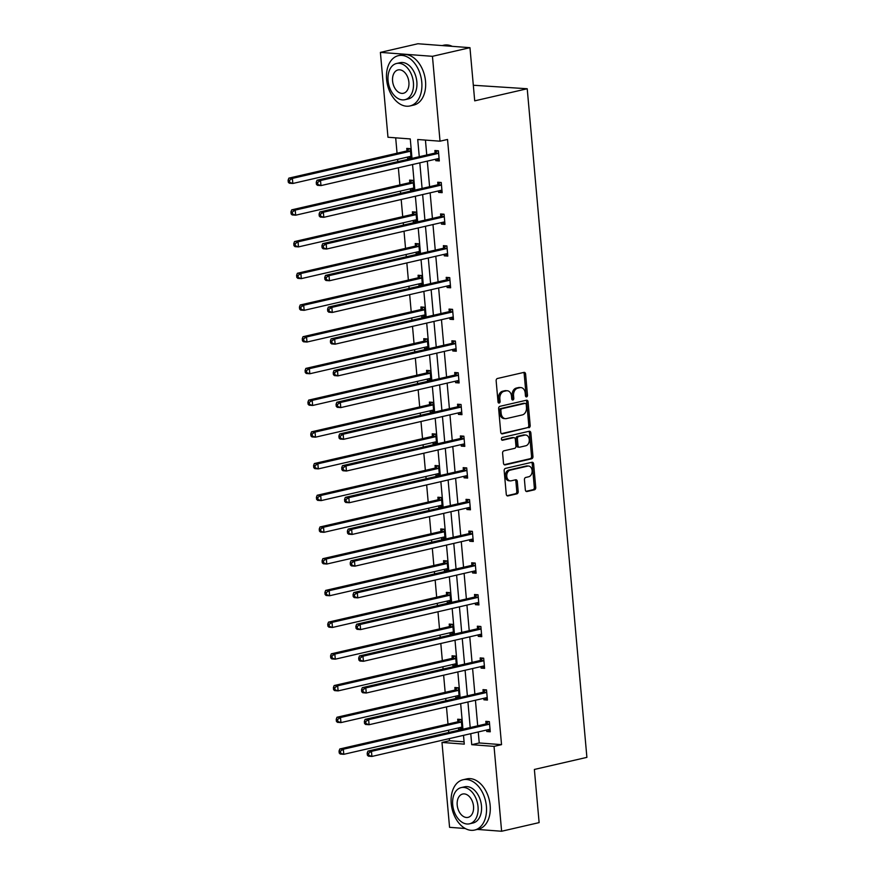 <?xml version="1.0" encoding="UTF-8"?>
<svg xmlns="http://www.w3.org/2000/svg" width="875" height="875" viewBox="0 0 875 875"><rect width="100%" height="100%" fill="white"/><g stroke="black" fill="none" stroke-linecap="round" stroke-linejoin="round"><path stroke-width="1.31" d="M526.586 396.878A1.422 1.039 94.3 0 0 527.494 395.248L525.602 374.041A2.023 1.477 94.3 0 0 524.278 372.356A2.023 1.477 94.3 0 0 523.95 372.389L497.438 378.492A2.023 1.477 94.3 0 0 496.147 380.822L498.039 402.03A1.422 1.039 94.3 0 0 500.095 401.548L499.855 398.803A6.486 4.736 94.3 0 1 504 391.333L506.209 390.83A6.486 4.736 94.3 0 1 507.27 390.742A6.486 4.736 94.3 0 1 511.492 396.123L511.733 398.869A1.422 1.039 94.3 0 0 513.8 398.398L513.548 395.653A6.486 4.736 94.3 0 1 517.694 388.183L519.903 387.68A6.486 4.736 94.3 0 1 520.964 387.592A6.486 4.736 94.3 0 1 525.186 392.973L525.427 395.719A1.422 1.039 94.3 0 0 526.586 396.878M525.678 396.463A1.422 1.039 94.3 0 0 526.083 395.139L524.191 373.942A2.023 1.477 94.3 0 0 523.491 372.498M498.291 402.773A1.422 1.039 94.3 0 0 498.695 401.45L498.444 398.705L499.855 398.803M511.984 399.613A1.422 1.039 94.3 0 0 512.389 398.289L512.148 395.544L513.548 395.653M525.339 489.869A2.023 1.477 94.3 0 0 526.663 491.553A2.023 1.477 94.3 0 0 526.991 491.531L534.428 489.814A2.023 1.477 94.3 0 0 535.73 487.484L533.63 463.936A2.023 1.477 94.3 0 0 532.306 462.252A2.023 1.477 94.3 0 0 531.978 462.284L505.466 468.387A2.023 1.477 94.3 0 0 504.164 470.717L506.275 494.266A2.023 1.477 94.3 0 0 507.587 495.95A2.023 1.477 94.3 0 0 507.927 495.917L516.906 493.85A2.023 1.477 94.3 0 0 518.197 491.52L517.3 481.436A2.023 1.477 94.3 0 0 515.977 479.762A2.023 1.477 94.3 0 0 515.648 479.784L511.197 480.812A5.425 3.959 94.3 0 1 510.311 480.878A5.425 3.959 94.3 0 1 506.745 475.781A5.425 3.959 94.3 0 1 510.245 470.137L527.691 466.113A5.425 3.959 94.3 0 1 528.577 466.047A5.425 3.959 94.3 0 1 532.142 471.144A5.425 3.959 94.3 0 1 528.642 476.788L525.733 477.466A2.023 1.477 94.3 0 0 524.442 479.795L525.339 489.869M412.005 158.386L410.266 138.939L387.975 137.255L380.395 52.391L417.911 43.75L469.963 47.677L474.709 100.844L527.22 88.747L586.895 757.367L534.373 769.453L539.12 822.609L501.616 831.25L477.389 829.423M469.963 47.677L432.447 56.317L440.027 141.192L417.725 139.508L419.267 156.713M478.253 731.959L479.238 742.962L501.539 744.647L447.53 139.464L440.027 141.192M501.539 744.647L494.036 746.375L501.616 831.25M528.894 427.755A2.023 1.477 94.3 0 0 530.184 425.425L528.084 401.877A2.023 1.477 94.3 0 0 526.761 400.192A2.023 1.477 94.3 0 0 526.433 400.225L499.92 406.328A2.023 1.477 94.3 0 0 498.63 408.658L500.73 432.206A2.023 1.477 94.3 0 0 502.053 433.891A2.023 1.477 94.3 0 0 502.381 433.858L527.483 427.656A2.023 1.477 94.3 0 0 528.784 425.316L526.684 401.778A2.023 1.477 94.3 0 0 525.973 400.334M530.852 432.906L532.952 456.455A2.023 1.477 94.3 0 1 531.661 458.784L505.148 464.888A2.023 1.477 94.3 0 1 504.82 464.92A2.023 1.477 94.3 0 1 503.497 463.236L502.6 453.162A2.023 1.477 94.3 0 1 503.902 450.822L514.653 448.35A2.023 1.477 94.3 0 0 515.944 446.009L515.342 439.327A2.023 1.477 94.3 0 0 514.03 437.642A2.023 1.477 94.3 0 0 513.691 437.675L502.502 440.245A1.422 1.039 94.3 0 1 502.25 437.456L529.2 431.255A2.023 1.477 94.3 0 1 529.539 431.222A2.023 1.477 94.3 0 1 530.852 432.906L529.452 432.797L531.552 456.345L532.952 456.455M465.238 828.505L449.564 827.323L441.984 742.448L464.286 744.133L463.498 735.35M380.395 52.391L432.447 56.317M527.22 88.747L473.309 85.247M459.277 697.703L458.391 687.783L454.869 687.52L455.077 689.795M458.467 697.889L455.777 697.681L455.645 696.194M453.611 634.277L452.725 624.356L449.214 624.094L449.411 626.369M452.802 634.463L450.111 634.255L449.98 632.767M447.945 570.85L447.07 560.93L443.548 560.667L443.756 562.942M447.147 571.036L444.456 570.828L444.325 569.341M442.291 507.423L441.405 497.503L437.883 497.241L438.091 499.516M441.481 507.609L438.791 507.402L438.659 505.914M436.625 443.997L435.739 434.077L432.228 433.814L432.425 436.089M435.827 444.183L433.136 443.975L433.005 442.488M430.97 380.57L430.084 370.65L426.562 370.387L426.77 372.663M430.161 380.756L427.47 380.548L427.339 379.061M425.305 317.144L424.419 307.223L420.908 306.961L421.105 309.236M424.506 317.33L421.816 317.122L421.684 315.634M419.65 253.717L418.764 243.797L415.242 243.534L415.45 245.809M418.841 253.903L416.15 253.695L416.019 252.208M413.984 190.291L413.098 180.37L409.588 180.108L409.784 182.383M413.186 190.477L410.495 190.28L410.364 188.792M395.686 137.845L397.053 153.223M397.6 159.359L397.808 161.656M398.355 167.792L399.886 184.931M400.433 191.067L400.641 193.364M401.188 199.5L402.719 216.65M403.266 222.786L403.462 225.083M404.02 231.219L405.541 248.358M406.087 254.494L406.295 256.791M406.842 262.927L408.373 280.077M408.92 286.213L409.128 288.509M409.675 294.645L411.206 311.784M411.753 317.92L411.961 320.217M412.508 326.353L414.039 343.503M414.586 349.639L414.794 351.925M415.341 358.061L416.872 375.211M417.419 381.347L417.616 383.644M418.162 389.78L419.694 406.93M420.241 413.066L420.448 415.352M420.995 421.488L422.527 438.638M423.073 444.773L423.281 447.07M423.828 453.206L425.359 470.356M425.906 476.492L426.114 478.778M426.661 484.914L428.192 502.064M428.739 508.2L428.936 510.497M429.483 516.633L431.014 533.783M431.561 539.919L431.769 542.205M432.316 548.341L433.847 565.491M434.394 571.627L434.602 573.923M435.148 580.059L436.68 597.209M437.227 603.345L437.434 605.631M437.981 611.767L439.512 628.917M440.059 635.053L440.256 637.35M440.814 643.486L442.334 660.625M442.892 666.761L443.089 669.058M443.636 675.194L445.167 692.344M445.714 698.48L445.922 700.777M446.469 706.913L448 724.052M448.547 730.188L448.755 732.484M449.302 738.62L449.487 740.72L464.078 741.825M411.152 158.583L410.266 148.662L406.755 148.4L406.962 150.675M410.353 158.769L407.663 158.561L407.531 157.073M416.817 222.009L415.931 212.089L412.409 211.827L412.617 214.102M416.008 222.195L413.317 221.988L413.186 220.5M422.472 285.436L421.597 275.516L418.075 275.253L418.283 277.528M421.673 285.611L418.983 285.414L418.852 283.927M428.137 348.852L427.252 338.942L423.741 338.68L423.938 340.944M427.328 349.038L424.648 348.841L424.506 347.353M433.803 412.278L432.917 402.369L429.395 402.095L429.603 404.37M432.994 412.464L430.303 412.267L430.172 410.78M439.458 475.705L438.572 465.795L435.061 465.522L435.258 467.797M438.659 475.891L435.969 475.694L435.827 474.206M445.123 539.131L444.238 529.222L440.716 528.948L440.923 531.223M444.314 539.317L441.623 539.12L441.492 537.633M450.778 602.558L449.892 592.648L446.381 592.375L446.578 594.65M449.98 602.744L447.289 602.547L447.158 601.059M456.444 665.984L455.558 656.064L452.036 655.802L452.244 658.077M455.634 666.17L452.944 665.973L452.812 664.486M462.098 729.411L461.213 719.491L457.702 719.228L457.898 721.503M461.3 729.597L458.609 729.389L458.478 727.902M449.487 740.72L441.984 742.448M470.761 733.677L471.734 744.691L494.036 746.375M419.814 162.848L422.089 188.431M422.636 194.567L424.922 220.139M425.469 226.275L427.755 251.847M428.302 257.983L430.588 283.566M431.134 289.702L433.409 315.273M433.956 321.409L436.242 346.992M436.789 353.128L439.075 378.7M439.622 384.836L441.908 410.419M442.455 416.555L444.741 442.127M445.288 448.262L447.562 473.845M448.109 479.981L450.395 505.553M450.942 511.689L453.228 537.272M453.775 543.408L456.061 568.98M456.608 575.116L458.883 600.698M459.43 606.834L461.716 632.406M462.262 638.542L464.548 664.125M465.095 670.25L467.381 695.833M467.928 701.969L470.203 727.541M462.952 729.214L460.666 703.642M460.119 697.506L457.844 671.923M457.286 665.788L455.011 640.216M454.464 634.08L452.178 608.497M451.631 602.361L449.345 576.789M448.798 570.653L446.512 545.07M445.966 538.934L443.691 513.363M443.144 507.227L440.858 481.644M440.311 475.508L438.025 449.936M437.478 443.8L435.192 418.228M434.645 412.092L432.37 386.509M431.823 380.373L429.538 354.802M428.991 348.666L426.705 323.083M426.158 316.947L423.872 291.375M423.325 285.239L421.039 259.656M420.492 253.52L418.217 227.948M417.67 221.812L415.384 196.23M414.837 190.094L412.552 164.522M479.238 742.962L471.734 744.691M425.436 140.088L426.759 154.984M427.317 161.12L429.592 186.703M430.139 192.839L432.425 218.411M432.972 224.547L435.258 250.13M435.805 256.266L438.091 281.838M438.638 287.973L440.913 313.545M441.459 319.681L443.745 345.264M444.292 351.4L446.578 376.972M447.125 383.108L449.411 408.691M449.958 414.827L452.233 440.398M452.78 446.534L455.066 472.117M455.613 478.253L457.898 503.825M458.445 509.961L460.731 535.544M461.278 541.68L463.553 567.252M464.111 573.388L466.386 598.97M466.933 605.106L469.219 630.678M469.766 636.814L472.052 662.397M472.598 668.533L474.884 694.105M475.431 700.241L477.706 725.823M486.041 723.625L485.833 721.35L489.355 721.623L490.262 731.784L486.741 731.522L486.609 730.034M483.208 691.917L483 689.642L486.522 689.905L487.43 700.077L483.908 699.803L483.777 698.316M480.375 660.198L480.178 657.923L483.689 658.197L484.597 668.358L481.086 668.095L480.944 666.608M477.542 628.491L477.345 626.216L480.856 626.478L481.764 636.65L478.253 636.377L478.122 634.889M474.72 596.772L474.512 594.508L478.034 594.77L478.942 604.931L475.42 604.669L475.289 603.181M471.887 565.064L471.68 562.789L475.202 563.052L476.109 573.223L472.587 572.95L472.456 571.462M469.055 533.356L468.858 531.081L472.369 531.344L473.277 541.505L469.766 541.242L469.623 539.755M466.222 501.637L466.025 499.363L469.536 499.625L470.444 509.797L466.933 509.523L466.802 508.036M463.4 469.93L463.192 467.655L466.714 467.917L467.622 478.078L464.1 477.816L463.969 476.328M460.567 438.211L460.359 435.936L463.881 436.198L464.789 446.37L461.267 446.108L461.136 444.62M457.734 406.503L457.537 404.228L461.048 404.491L461.956 414.652L458.434 414.389L458.303 412.902M454.902 374.784L454.705 372.509L458.216 372.783L459.123 382.944L455.613 382.681L455.481 381.194M452.08 343.077L451.872 340.802L455.394 341.064L456.291 351.225L452.78 350.962L452.648 349.475M449.247 311.358L449.039 309.083L452.561 309.356L453.469 319.517L449.947 319.255L449.816 317.767M446.414 279.65L446.206 277.375L449.728 277.637L450.636 287.798L447.114 287.536L446.983 286.048M443.581 247.931L443.384 245.656L446.895 245.93L447.803 256.091L444.292 255.828L444.15 254.341M440.748 216.223L440.552 213.948L444.062 214.211L444.97 224.383L441.459 224.109L441.328 222.622M437.927 184.505L437.719 182.23L441.241 182.503L442.148 192.664L438.627 192.402L438.495 190.914M435.094 152.797L434.886 150.522L438.408 150.784L439.316 160.956L435.794 160.683L435.662 159.195M407.663 158.561L411.086 157.773M435.794 160.683L439.217 159.895M410.495 190.28L413.919 189.481M438.627 192.402L442.05 191.614M413.317 221.988L416.741 221.2M441.459 224.109L444.883 223.322M416.15 253.695L419.573 252.908M444.292 255.828L447.716 255.041M418.983 285.414L422.406 284.627M447.114 287.536L450.538 286.748M421.816 317.122L425.239 316.334M449.947 319.255L453.37 318.467M424.648 348.841L428.061 348.053M452.78 350.962L456.203 350.175M427.47 380.548L430.894 379.761M455.613 382.681L459.036 381.894M430.303 412.267L433.727 411.48M458.434 414.389L461.858 413.602M433.136 443.975L436.559 443.188M461.267 446.108L464.691 445.309M435.969 475.694L439.392 474.906M464.1 477.816L467.523 477.028M438.791 507.402L442.214 506.614M466.933 509.523L470.356 508.736M441.623 539.12L445.047 538.333M469.766 541.242L473.178 540.455M444.456 570.828L447.88 570.041M472.587 572.95L476.011 572.163M447.289 602.547L450.712 601.759M475.42 604.669L478.844 603.881M450.111 634.255L453.534 633.467M478.253 636.377L481.677 635.589M452.944 665.973L456.367 665.175M481.086 668.095L484.509 667.308M455.777 697.681L459.2 696.894M483.908 699.803L487.331 699.016M458.609 729.389L462.033 728.602M486.741 731.522L490.164 730.734M520.964 387.592L519.553 387.483A6.486 4.736 94.3 0 0 518.492 387.57L519.903 387.68M512.148 395.544A6.486 4.736 94.3 0 1 516.294 388.073L518.492 387.57M507.27 390.742L505.859 390.644A6.486 4.736 94.3 0 0 504.798 390.72L506.209 390.83M498.444 398.705A6.486 4.736 94.3 0 1 502.589 391.234L504.798 390.72M501.441 433.65L527.483 427.656M526.225 404.545A1.422 1.039 94.3 0 0 525.066 403.386L501.791 408.745A1.422 1.039 94.3 0 0 500.894 410.386L501.145 413.273A6.486 4.736 94.3 0 0 505.367 418.655A6.486 4.736 94.3 0 0 506.428 418.578L522.331 414.914A6.486 4.736 94.3 0 0 526.477 407.444L526.225 404.545M524.114 403.32A1.422 1.039 94.3 0 0 523.655 403.288L525.066 403.386M505.367 418.655L503.967 418.545A6.486 4.736 94.3 0 1 499.745 413.164L499.483 410.277A1.422 1.039 94.3 0 1 500.391 408.636L523.655 403.288M504.208 464.68L530.25 458.686A2.023 1.477 94.3 0 0 531.552 456.345M512.947 437.62A2.023 1.477 94.3 0 0 512.619 437.544A2.023 1.477 94.3 0 0 512.291 437.566L501.725 439.994M525.809 445.78A5.425 3.959 94.3 0 0 529.298 440.136A5.425 3.959 94.3 0 0 525.733 435.039A5.425 3.959 94.3 0 0 524.847 435.105L518.7 436.516A2.023 1.477 94.3 0 0 517.409 438.856L518 445.539A2.023 1.477 94.3 0 0 519.323 447.223A2.023 1.477 94.3 0 0 519.652 447.191L525.809 445.78M525.733 435.039L524.333 434.93A5.425 3.959 94.3 0 0 523.447 434.995L524.847 435.105M518.252 447.092A2.023 1.477 94.3 0 1 517.913 447.114A2.023 1.477 94.3 0 1 516.6 445.43L515.998 438.747A2.023 1.477 94.3 0 1 517.3 436.417L523.447 434.995M529.452 432.797A2.023 1.477 94.3 0 0 528.741 431.353M528.577 466.047L527.177 465.938A5.425 3.959 94.3 0 0 526.291 466.014L527.691 466.113M510.311 480.878L508.9 480.769A5.425 3.959 94.3 0 1 505.345 475.672A5.425 3.959 94.3 0 1 508.834 470.028L526.291 466.014M506.975 495.709L515.495 493.741A2.023 1.477 94.3 0 0 516.797 491.411L515.889 481.337A2.023 1.477 94.3 0 0 515.189 479.894M526.05 491.312L533.028 489.716A2.023 1.477 94.3 0 0 534.319 487.375L532.219 463.827A2.023 1.477 94.3 0 0 531.508 462.383M408.975 156.745L411.053 157.369M409.489 148.608L406.744 150.839A2.067 1.509 -85.7 0 1 406.197 151.112L288.87 178.128L292.381 178.402L292.841 183.477L410.167 156.461A2.067 1.509 -85.7 0 1 410.506 156.439A2.067 1.509 -85.7 0 1 410.747 156.483L410.977 156.548M410.473 150.938L410.266 151.112A2.067 1.509 -85.7 0 1 409.719 151.386L292.381 178.402L289.516 180.294L288.105 180.184L288.291 182.219L289.702 182.328L289.516 180.294M289.702 182.328L292.841 183.477L289.319 183.214L288.291 182.219M288.105 180.184L288.87 178.128M437.85 153.508L434.339 153.245L317.002 180.25L320.523 180.523L437.85 153.508A2.067 1.509 94.3 0 0 438.397 153.234L438.605 153.059M317.647 182.416L320.523 180.523L320.972 185.598L317.461 185.336L316.422 184.341L317.833 184.45L317.647 182.416L316.247 182.306L316.422 184.341M439.108 158.681L438.878 158.605A2.067 1.509 94.3 0 0 438.648 158.561A2.067 1.509 94.3 0 0 438.309 158.594L320.972 185.598L317.833 184.45M434.339 153.245A2.067 1.509 94.3 0 0 434.886 152.972L437.631 150.73M439.184 159.491L437.106 158.867M317.002 180.25L316.247 182.306M452.244 46.342A25.812 17.194 -103 0 0 443.713 45.216L442.127 45.577M421.772 82.13A25.812 17.194 -103 0 0 398.398 55.65A25.812 17.194 -103 0 0 386.608 79.472A25.812 17.194 -103 0 0 409.981 105.952A25.812 17.194 -103 0 0 421.772 82.13M409.981 105.952L413.733 105.087A25.812 17.194 -103 0 0 425.523 81.266A25.812 17.194 -103 0 0 402.15 54.786L398.398 55.65M396.572 63.481L400.017 62.694A18.583 12.381 77 0 1 416.85 81.758A18.583 12.381 77 0 1 408.363 98.908L404.906 99.706A18.583 12.381 -103 0 0 413.405 82.545A18.583 12.381 -103 0 0 396.572 63.481A18.583 12.381 -103 0 0 388.073 80.642A18.583 12.381 -103 0 0 404.906 99.706M392.58 80.981A11.977 7.984 -103 0 0 403.43 93.264A11.977 7.984 -103 0 0 408.898 82.206A11.977 7.984 -103 0 0 398.048 69.923A11.977 7.984 -103 0 0 392.58 80.981M486.402 806.236A25.812 17.194 -103 0 0 463.028 779.756A25.812 17.194 -103 0 0 451.227 803.578A25.812 17.194 -103 0 0 474.611 830.058A25.812 17.194 -103 0 0 486.402 806.236M474.611 830.058L478.363 829.194A25.812 17.194 -103 0 0 490.153 805.372A25.812 17.194 -103 0 0 466.78 778.892L463.028 779.756M461.191 787.598L464.647 786.8A18.583 12.381 77 0 1 481.48 805.864A18.583 12.381 77 0 1 472.981 823.014L469.536 823.812A18.583 12.381 -103 0 0 478.023 806.663A18.583 12.381 -103 0 0 461.191 787.598A18.583 12.381 -103 0 0 452.703 804.748A18.583 12.381 -103 0 0 469.536 823.812M457.209 805.088A11.977 7.984 -103 0 0 468.048 817.37A11.977 7.984 -103 0 0 473.528 806.323A11.977 7.984 -103 0 0 462.678 794.03A11.977 7.984 -103 0 0 457.209 805.088M411.797 188.453L413.875 189.077M412.322 180.316L409.577 182.558A2.067 1.509 -85.7 0 1 409.03 182.831L291.703 209.847L295.214 210.109L295.673 215.195L413 188.18A2.067 1.509 -85.7 0 1 413.339 188.158A2.067 1.509 -85.7 0 1 413.58 188.202L413.809 188.267M413.306 182.645L413.098 182.82A2.067 1.509 -85.7 0 1 412.552 183.094L295.214 210.109L292.348 212.002L290.938 211.892L291.123 213.927L292.523 214.036L292.348 212.002M292.523 214.036L295.673 215.195L292.152 214.922L291.123 213.927M290.938 211.892L291.703 209.847M414.63 220.172L416.708 220.795M415.155 212.034L412.409 214.266A2.067 1.509 -85.7 0 1 411.863 214.539L294.525 241.555L298.047 241.817L298.495 246.903L415.833 219.887A2.067 1.509 -85.7 0 1 416.172 219.866A2.067 1.509 -85.7 0 1 416.402 219.909L416.631 219.975M416.139 214.364L415.92 214.528A2.067 1.509 -85.7 0 1 415.373 214.812L298.047 241.817L295.181 243.72L293.77 243.611L293.956 245.645L295.356 245.744L295.181 243.72M295.356 245.744L298.495 246.903L294.984 246.641L293.956 245.645M293.77 243.611L294.525 241.555M440.683 185.227L437.172 184.953L319.834 211.969L323.356 212.231L440.683 185.227A2.067 1.509 94.3 0 0 441.23 184.942L441.438 184.778M320.48 214.123L323.356 212.231L323.805 217.317L320.283 217.055L319.255 216.059L320.666 216.158L320.48 214.123L319.08 214.025L319.255 216.059M441.941 190.389L441.711 190.323A2.067 1.509 94.3 0 0 441.47 190.28A2.067 1.509 94.3 0 0 441.142 190.302L323.805 217.317L320.666 216.158M437.172 184.953A2.067 1.509 94.3 0 0 437.719 184.68L440.464 182.438M442.017 191.198L439.939 190.575M319.834 211.969L319.08 214.025M443.516 216.934L439.994 216.672L322.667 243.677L326.178 243.95L443.516 216.934A2.067 1.509 94.3 0 0 444.062 216.661L444.27 216.486M323.312 245.842L326.178 243.95L326.637 249.025L323.116 248.762L322.088 247.767L323.498 247.877L323.312 245.842L321.902 245.733L322.088 247.767M444.773 222.108L444.544 222.031A2.067 1.509 94.3 0 0 444.303 221.988A2.067 1.509 94.3 0 0 443.964 222.02L326.637 249.025L323.498 247.877M439.994 216.672A2.067 1.509 94.3 0 0 440.541 216.388L443.286 214.156M444.839 222.917L442.772 222.294M322.667 243.677L321.902 245.733M417.463 251.88L419.541 252.503M417.988 243.742L415.242 245.984A2.067 1.509 -85.7 0 1 414.695 246.258L297.358 273.273L300.88 273.536L301.328 278.622L418.666 251.606A2.067 1.509 -85.7 0 1 418.994 251.573A2.067 1.509 -85.7 0 1 419.234 251.617L419.464 251.694M418.961 246.072L418.753 246.247A2.067 1.509 -85.7 0 1 418.206 246.52L300.88 273.536L298.003 275.428L296.603 275.319L296.778 277.353L298.189 277.463L298.003 275.428M298.189 277.463L301.328 278.622L297.817 278.348L296.778 277.353M296.603 275.319L297.358 273.273M446.348 248.642L442.827 248.38L325.5 275.395L329.011 275.658L446.348 248.642A2.067 1.509 94.3 0 0 446.895 248.369L447.103 248.205M326.145 277.55L329.011 275.658L329.47 280.744L325.948 280.481L324.92 279.475L326.32 279.584L326.145 277.55L324.734 277.452L324.92 279.475M447.606 253.816L447.366 253.75A2.067 1.509 94.3 0 0 447.136 253.706A2.067 1.509 94.3 0 0 446.797 253.728L329.47 280.744L326.32 279.584M442.827 248.38A2.067 1.509 94.3 0 0 443.373 248.106L446.119 245.864M447.672 254.625L445.594 254.002M325.5 275.395L324.734 277.452M420.295 283.598L422.373 284.222M420.809 275.461L418.064 277.692A2.067 1.509 -85.7 0 1 417.517 277.966L300.191 304.981L303.702 305.244L304.161 310.33L421.488 283.314A2.067 1.509 -85.7 0 1 421.827 283.292A2.067 1.509 -85.7 0 1 422.067 283.336L422.297 283.402M421.794 277.791L421.586 277.955A2.067 1.509 -85.7 0 1 421.039 278.239L303.702 305.244L300.836 307.147L299.425 307.038L299.611 309.072L301.022 309.17L300.836 307.147M301.022 309.17L304.161 310.33L300.639 310.067L299.611 309.072M299.425 307.038L300.191 304.981M449.17 280.361L445.659 280.098L328.322 307.103L331.844 307.377L449.17 280.361A2.067 1.509 94.3 0 0 449.717 280.087L449.936 279.912M328.967 309.269L331.844 307.377L332.292 312.452L328.781 312.189L327.742 311.194L329.153 311.303L328.967 309.269L327.567 309.159L327.742 311.194M450.428 285.534L450.198 285.458A2.067 1.509 94.3 0 0 449.969 285.414A2.067 1.509 94.3 0 0 449.63 285.447L332.292 312.452L329.153 311.303M445.659 280.098A2.067 1.509 94.3 0 0 446.206 279.814L448.952 277.583M450.505 286.344L448.427 285.72M328.322 307.103L327.567 309.159M423.128 315.306L425.195 315.93M423.642 307.169L420.897 309.411A2.067 1.509 -85.7 0 1 420.35 309.684L303.023 336.7L306.534 336.962L306.994 342.038L424.32 315.033A2.067 1.509 -85.7 0 1 424.659 315A2.067 1.509 -85.7 0 1 424.9 315.044L425.13 315.12M424.627 309.498L424.419 309.673A2.067 1.509 -85.7 0 1 423.872 309.947L306.534 336.962L303.669 338.855L302.258 338.745L302.444 340.78L303.844 340.889L303.669 338.855M303.844 340.889L306.994 342.038L303.472 341.775L302.444 340.78M302.258 338.745L303.023 336.7M452.003 312.069L448.492 311.806L331.155 338.822L334.677 339.084L452.003 312.069A2.067 1.509 94.3 0 0 452.55 311.795L452.758 311.631M331.8 340.977L334.677 339.084L335.125 344.17L331.614 343.897L330.575 342.902L331.986 343.011L331.8 340.977L330.4 340.878L330.575 342.902M453.261 317.242L453.031 317.177A2.067 1.509 94.3 0 0 452.791 317.133A2.067 1.509 94.3 0 0 452.463 317.155L335.125 344.17L331.986 343.011M448.492 311.806A2.067 1.509 94.3 0 0 449.039 311.533L451.784 309.291M453.338 318.052L451.259 317.428M331.155 338.822L330.4 340.878M425.95 347.014L428.028 347.648M426.475 338.877L423.73 341.119A2.067 1.509 -85.7 0 1 423.183 341.392L305.845 368.408L309.367 368.67L309.816 373.756L427.153 346.741A2.067 1.509 -85.7 0 1 427.492 346.719A2.067 1.509 -85.7 0 1 427.722 346.763L427.962 346.828M427.459 341.217L427.252 341.381A2.067 1.509 -85.7 0 1 426.705 341.666L309.367 368.67L306.502 370.562L305.091 370.464L305.277 372.498L306.677 372.597L306.502 370.562M306.677 372.597L309.816 373.756L306.305 373.494L305.277 372.498M305.091 370.464L305.845 368.408M454.836 343.787L451.314 343.525L333.988 370.53L337.498 370.803L454.836 343.787A2.067 1.509 94.3 0 0 455.383 343.514L455.591 343.339M334.633 372.695L337.498 370.803L337.958 375.878L334.436 375.616L333.408 374.62L334.819 374.73L334.633 372.695L333.222 372.586L333.408 374.62M456.094 348.95L455.864 348.884A2.067 1.509 94.3 0 0 455.623 348.841A2.067 1.509 94.3 0 0 455.284 348.873L337.958 375.878L334.819 374.73M451.314 343.525A2.067 1.509 94.3 0 0 451.861 343.241L454.606 341.009M456.17 349.77L454.092 349.147M333.988 370.53L333.222 372.586M428.783 378.733L430.861 379.356M429.308 370.595L426.562 372.837A2.067 1.509 -85.7 0 1 426.016 373.111L308.678 400.116L312.2 400.389L312.648 405.464L429.986 378.459A2.067 1.509 -85.7 0 1 430.325 378.427A2.067 1.509 -85.7 0 1 430.555 378.47L430.784 378.547M430.281 372.925L430.073 373.1A2.067 1.509 -85.7 0 1 429.527 373.373L312.2 400.389L309.323 402.281L307.923 402.172L308.098 404.206L309.509 404.316L309.323 402.281M309.509 404.316L312.648 405.464L309.137 405.202L308.098 404.206M307.923 402.172L308.678 400.116M457.669 375.495L454.147 375.233L336.82 402.248L340.331 402.511L457.669 375.495A2.067 1.509 94.3 0 0 458.216 375.222L458.423 375.047M337.466 404.403L340.331 402.511L340.791 407.597L337.269 407.323L336.241 406.328L337.641 406.438L337.466 404.403L336.055 404.294L336.241 406.328M458.927 380.669L458.697 380.603A2.067 1.509 94.3 0 0 458.456 380.559A2.067 1.509 94.3 0 0 458.117 380.581L340.791 407.597L337.641 406.438M454.147 375.233A2.067 1.509 94.3 0 0 454.694 374.959L457.439 372.717M458.992 381.478L456.914 380.855M336.82 402.248L336.055 404.294M431.616 410.441L433.694 411.064M432.141 402.303L429.395 404.545A2.067 1.509 -85.7 0 1 428.848 404.819L311.511 431.834L315.033 432.097L315.481 437.183L432.819 410.167A2.067 1.509 -85.7 0 1 433.147 410.145A2.067 1.509 -85.7 0 1 433.387 410.189L433.617 410.255M433.114 404.644L432.906 404.808A2.067 1.509 -85.7 0 1 432.359 405.081L315.033 432.097L312.156 433.989L310.756 433.891L310.931 435.925L312.342 436.023L312.156 433.989M312.342 436.023L315.481 437.183L311.959 436.92L310.931 435.925M310.756 433.891L311.511 431.834M460.491 407.214L456.98 406.941L339.642 433.956L343.164 434.219L460.491 407.214A2.067 1.509 94.3 0 0 461.037 406.941L461.256 406.766M340.298 436.122L343.164 434.219L343.613 439.305L340.102 439.042L339.073 438.047L340.473 438.156L340.298 436.122L338.887 436.012L339.073 438.047M461.748 412.377L461.519 412.311A2.067 1.509 94.3 0 0 461.289 412.267A2.067 1.509 94.3 0 0 460.95 412.289L343.613 439.305L340.473 438.156M456.98 406.941A2.067 1.509 94.3 0 0 457.527 406.667L460.272 404.436M461.825 413.197L459.747 412.573M339.642 433.956L338.887 436.012M434.448 442.159L436.516 442.783M434.963 434.022L432.217 436.253A2.067 1.509 -85.7 0 1 431.67 436.538L314.344 463.542L317.855 463.816L318.314 468.891L435.641 441.886A2.067 1.509 -85.7 0 1 435.98 441.853A2.067 1.509 -85.7 0 1 436.22 441.897L436.45 441.973M435.947 436.352L435.739 436.527A2.067 1.509 -85.7 0 1 435.192 436.8L317.855 463.816L314.989 465.708L313.578 465.598L313.764 467.633L315.175 467.742L314.989 465.708M315.175 467.742L318.314 468.891L314.792 468.628L313.764 467.633M313.578 465.598L314.344 463.542M437.27 473.867L439.348 474.491M437.795 465.73L435.05 467.972A2.067 1.509 -85.7 0 1 434.503 468.245L317.177 495.261L320.688 495.523L321.147 500.609L438.473 473.594A2.067 1.509 -85.7 0 1 438.812 473.572A2.067 1.509 -85.7 0 1 439.042 473.616L439.283 473.681M438.78 468.07L438.572 468.234A2.067 1.509 -85.7 0 1 438.025 468.508L320.688 495.523L317.822 497.416L316.411 497.317L316.597 499.341L317.997 499.45L317.822 497.416M317.997 499.45L321.147 500.609L317.625 500.347L316.597 499.341M316.411 497.317L317.177 495.261M440.103 505.586L442.181 506.209M440.628 497.448L437.883 499.68A2.067 1.509 -85.7 0 1 437.336 499.964L319.998 526.969L323.52 527.242L323.969 532.317L441.306 505.312A2.067 1.509 -85.7 0 1 441.645 505.28A2.067 1.509 -85.7 0 1 441.875 505.323L442.105 505.4M441.613 499.778L441.394 499.953A2.067 1.509 -85.7 0 1 440.847 500.227L323.52 527.242L320.644 529.134L319.244 529.025L319.419 531.059L320.83 531.169L320.644 529.134M320.83 531.169L323.969 532.317L320.458 532.055L319.419 531.059M319.244 529.025L319.998 526.969M442.936 537.294L445.014 537.917M443.461 529.156L440.716 531.398A2.067 1.509 -85.7 0 1 440.169 531.672L322.831 558.688L326.353 558.95L326.802 564.036L444.139 537.02A2.067 1.509 -85.7 0 1 444.467 536.998A2.067 1.509 -85.7 0 1 444.708 537.042L444.938 537.108M444.434 531.497L444.227 531.661A2.067 1.509 -85.7 0 1 443.68 531.934L326.353 558.95L323.477 560.842L322.077 560.744L322.252 562.767L323.663 562.877L323.477 560.842M323.663 562.877L326.802 564.036L323.291 563.763L322.252 562.767M322.077 560.744L322.831 558.688M445.769 569.013L447.847 569.636M446.283 560.875L443.537 563.106A2.067 1.509 -85.7 0 1 442.991 563.391L325.664 590.395L329.175 590.669L329.634 595.744L446.961 568.728A2.067 1.509 -85.7 0 1 447.3 568.706A2.067 1.509 -85.7 0 1 447.541 568.75L447.77 568.816M447.267 563.205L447.059 563.38A2.067 1.509 -85.7 0 1 446.512 563.653L329.175 590.669L326.309 592.561L324.898 592.452L325.084 594.486L326.495 594.595L326.309 592.561M326.495 594.595L329.634 595.744L326.113 595.481L325.084 594.486M324.898 592.452L325.664 590.395M448.591 600.72L450.669 601.344M449.116 592.583L446.37 594.825A2.067 1.509 -85.7 0 1 445.823 595.098L328.497 622.114L332.008 622.377L332.467 627.462L449.794 600.447A2.067 1.509 -85.7 0 1 450.133 600.425A2.067 1.509 -85.7 0 1 450.373 600.469L450.603 600.534M450.1 594.912L449.892 595.088A2.067 1.509 -85.7 0 1 449.345 595.361L332.008 622.377L329.142 624.269L327.731 624.159L327.917 626.194L329.317 626.303L329.142 624.269M329.317 626.303L332.467 627.462L328.945 627.189L327.917 626.194M327.731 624.159L328.497 622.114M451.423 632.439L453.502 633.062M451.948 624.302L449.203 626.533A2.067 1.509 -85.7 0 1 448.656 626.806L331.319 653.822L334.841 654.084L335.289 659.17L452.627 632.155A2.067 1.509 -85.7 0 1 452.966 632.133A2.067 1.509 -85.7 0 1 453.195 632.177L453.425 632.242M452.933 626.631L452.714 626.806A2.067 1.509 -85.7 0 1 452.167 627.08L334.841 654.084L331.975 655.987L330.564 655.878L330.75 657.913L332.15 658.022L331.975 655.987M332.15 658.022L335.289 659.17L331.778 658.908L330.75 657.913M330.564 655.878L331.319 653.822M454.256 664.147L456.334 664.77M454.781 656.009L452.036 658.252A2.067 1.509 -85.7 0 1 451.489 658.525L334.152 685.541L337.673 685.803L338.122 690.889L455.459 663.873A2.067 1.509 -85.7 0 1 455.788 663.852A2.067 1.509 -85.7 0 1 456.028 663.895L456.258 663.961M455.755 658.339L455.547 658.514A2.067 1.509 -85.7 0 1 455 658.788L337.673 685.803L334.797 687.695L333.397 687.586L333.572 689.62L334.983 689.73L334.797 687.695M334.983 689.73L338.122 690.889L334.611 690.616L333.572 689.62M333.397 687.586L334.152 685.541M457.089 695.866L459.167 696.489M457.603 687.728L454.858 689.959A2.067 1.509 -85.7 0 1 454.311 690.233L336.984 717.248L340.495 717.511L340.955 722.597L458.281 695.581A2.067 1.509 -85.7 0 1 458.62 695.559A2.067 1.509 -85.7 0 1 458.861 695.603L459.091 695.669M458.587 690.058L458.38 690.222A2.067 1.509 -85.7 0 1 457.833 690.506L340.495 717.511L337.63 719.414L336.219 719.305L336.405 721.339L337.816 721.438L337.63 719.414M337.816 721.438L340.955 722.597L337.433 722.334L336.405 721.339M336.219 719.305L336.984 717.248M459.922 727.573L461.989 728.197M460.436 719.436L457.691 721.678A2.067 1.509 -85.7 0 1 457.144 721.952L339.817 748.967L343.328 749.23L343.787 754.316L461.114 727.3A2.067 1.509 -85.7 0 1 461.453 727.267A2.067 1.509 -85.7 0 1 461.694 727.311L461.923 727.387M461.42 721.766L461.213 721.941A2.067 1.509 -85.7 0 1 460.666 722.214L343.328 749.23L340.462 751.122L339.052 751.012L339.238 753.047L340.637 753.156L340.462 751.122M340.637 753.156L343.787 754.316L340.266 754.042L339.238 753.047M339.052 751.012L339.817 748.967M463.323 438.922L459.812 438.659L342.475 465.675L345.997 465.938L463.323 438.922A2.067 1.509 94.3 0 0 463.87 438.648L464.078 438.473M343.12 467.83L345.997 465.938L346.445 471.023L342.934 470.75L341.895 469.755L343.306 469.864L343.12 467.83L341.72 467.72L341.895 469.755M464.581 444.095L464.352 444.03A2.067 1.509 94.3 0 0 464.122 443.986A2.067 1.509 94.3 0 0 463.783 444.008L346.445 471.023L343.306 469.864M459.812 438.659A2.067 1.509 94.3 0 0 460.359 438.386L463.105 436.144M464.658 444.905L462.58 444.281M342.475 465.675L341.72 467.72M466.156 470.641L462.634 470.367L345.308 497.383L348.819 497.645L466.156 470.641A2.067 1.509 94.3 0 0 466.703 470.356L466.911 470.192M345.953 499.548L348.819 497.645L349.278 502.731L345.756 502.469L344.728 501.473L346.139 501.572L345.953 499.548L344.542 499.439L344.728 501.473M467.414 475.803L467.184 475.737A2.067 1.509 94.3 0 0 466.944 475.694A2.067 1.509 94.3 0 0 466.605 475.716L349.278 502.731L346.139 501.572M462.634 470.367A2.067 1.509 94.3 0 0 463.181 470.094L465.927 467.863M467.491 476.623L465.412 476M345.308 497.383L344.542 499.439M468.989 502.348L465.467 502.086L348.141 529.102L351.652 529.364L468.989 502.348A2.067 1.509 94.3 0 0 469.536 502.075L469.744 501.9M348.786 531.256L351.652 529.364L352.111 534.45L348.589 534.177L347.561 533.181L348.961 533.291L348.786 531.256L347.375 531.147L347.561 533.181M470.247 507.522L470.017 507.445A2.067 1.509 94.3 0 0 469.777 507.402A2.067 1.509 94.3 0 0 469.438 507.434L352.111 534.45L348.961 533.291M465.467 502.086A2.067 1.509 94.3 0 0 466.014 501.812L468.759 499.57M470.312 508.331L468.245 507.708M348.141 529.102L347.375 531.147M471.822 534.067L468.3 533.794L350.962 560.809L354.484 561.072L471.822 534.067A2.067 1.509 94.3 0 0 472.369 533.783L472.577 533.619M351.619 562.975L354.484 561.072L354.933 566.158L351.422 565.895L350.394 564.9L351.794 564.998L351.619 562.975L350.208 562.866L350.394 564.9M473.08 539.23L472.839 539.164A2.067 1.509 94.3 0 0 472.609 539.12A2.067 1.509 94.3 0 0 472.27 539.142L354.933 566.158L351.794 564.998M468.3 533.794A2.067 1.509 94.3 0 0 468.847 533.52L471.592 531.289M473.145 540.05L471.067 539.427M350.962 560.809L350.208 562.866M474.644 565.775L471.133 565.512L353.795 592.528L357.317 592.791L474.644 565.775A2.067 1.509 94.3 0 0 475.191 565.502L475.398 565.327M354.441 594.683L357.317 592.791L357.766 597.866L354.255 597.603L353.216 596.608L354.627 596.717L354.441 594.683L353.041 594.573L353.216 596.608M475.902 570.948L475.672 570.872A2.067 1.509 94.3 0 0 475.442 570.828A2.067 1.509 94.3 0 0 475.103 570.861L357.766 597.866L354.627 596.717M471.133 565.512A2.067 1.509 94.3 0 0 471.68 565.239L474.425 562.997M475.978 571.758L473.9 571.134M353.795 592.528L353.041 594.573M477.477 597.494L473.966 597.22L356.628 624.236L360.15 624.498L477.477 597.494A2.067 1.509 94.3 0 0 478.023 597.209L478.231 597.045M357.273 626.391L360.15 624.498L360.598 629.584L357.077 629.322L356.048 628.327L357.459 628.425L357.273 626.391L355.873 626.292L356.048 628.327M478.734 602.656L478.505 602.591A2.067 1.509 94.3 0 0 478.264 602.547A2.067 1.509 94.3 0 0 477.936 602.569L360.598 629.584L357.459 628.425M473.966 597.22A2.067 1.509 94.3 0 0 474.512 596.947L477.258 594.705M478.811 603.466L476.733 602.842M356.628 624.236L355.873 626.292M480.309 629.202L476.788 628.939L359.461 655.944L362.972 656.217L480.309 629.202A2.067 1.509 94.3 0 0 480.856 628.928L481.064 628.753M360.106 658.109L362.972 656.217L363.431 661.292L359.909 661.03L358.881 660.034L360.292 660.144L360.106 658.109L358.695 658L358.881 660.034M481.567 634.375L481.337 634.298A2.067 1.509 94.3 0 0 481.097 634.255A2.067 1.509 94.3 0 0 480.758 634.287L363.431 661.292L360.292 660.144M476.788 628.939A2.067 1.509 94.3 0 0 477.334 628.666L480.08 626.423M481.633 635.184L479.566 634.561M359.461 655.944L358.695 658M483.142 660.909L479.62 660.647L362.294 687.663L365.805 687.925L483.142 660.909A2.067 1.509 94.3 0 0 483.689 660.636L483.897 660.472M362.939 689.817L365.805 687.925L366.264 693.011L362.742 692.748L361.714 691.753L363.114 691.852L362.939 689.817L361.528 689.719L361.714 691.753M484.4 666.083L484.17 666.017A2.067 1.509 94.3 0 0 483.93 665.973A2.067 1.509 94.3 0 0 483.591 665.995L366.264 693.011L363.114 691.852M479.62 660.647A2.067 1.509 94.3 0 0 480.167 660.373L482.912 658.131M484.466 666.892L482.388 666.269M362.294 687.663L361.528 689.719M485.964 692.628L482.453 692.366L365.116 719.37L368.638 719.644L485.964 692.628A2.067 1.509 94.3 0 0 486.511 692.355L486.73 692.18M365.772 721.536L368.638 719.644L369.086 724.719L365.575 724.456L364.536 723.461L365.947 723.57L365.772 721.536L364.361 721.427L364.536 723.461M487.222 697.802L486.992 697.725A2.067 1.509 94.3 0 0 486.763 697.681A2.067 1.509 94.3 0 0 486.423 697.714L369.086 724.719L365.947 723.57M482.453 692.366A2.067 1.509 94.3 0 0 483 692.081L485.745 689.85M487.298 698.611L485.22 697.987M365.116 719.37L364.361 721.427M488.797 724.336L485.286 724.073L367.948 751.089L371.47 751.352L488.797 724.336A2.067 1.509 94.3 0 0 489.344 724.062L489.552 723.898M368.594 753.244L371.47 751.352L371.919 756.438L368.408 756.175L367.369 755.169L368.78 755.278L368.594 753.244L367.194 753.145L367.369 755.169M490.055 729.509L489.825 729.444A2.067 1.509 94.3 0 0 489.584 729.4A2.067 1.509 94.3 0 0 489.256 729.422L371.919 756.438L368.78 755.278M485.286 724.073A2.067 1.509 94.3 0 0 485.833 723.8L488.578 721.558M490.131 730.319L488.053 729.695M367.948 751.089L367.194 753.145M526.083 395.139L527.494 395.248M498.695 401.45L500.095 401.548M512.389 398.289L513.8 398.398M516.294 388.073L517.694 388.183M502.589 391.234L504 391.333M524.191 373.942L525.602 374.041M501.725 433.814L502.381 433.858M526.684 401.778L528.084 401.877M528.784 425.316L530.184 425.425M500.391 408.636L501.791 408.745M499.483 410.277L500.894 410.386M499.745 413.164L501.145 413.273M530.25 458.686L531.661 458.784M504.503 464.844L505.148 464.888M512.291 437.566L513.691 437.675M517.3 436.417L518.7 436.516M515.998 438.747L517.409 438.856M516.6 445.43L518 445.539M508.834 470.028L510.245 470.137M515.889 481.337L517.3 481.436M516.797 491.411L518.197 491.52M515.495 493.741L516.906 493.85M507.27 495.873L507.927 495.917M532.219 463.827L533.63 463.936M534.319 487.375L535.73 487.484M533.028 489.716L534.428 489.814M526.334 491.477L526.991 491.531M406.744 150.839L410.266 151.112M406.197 151.112L409.719 151.386M438.397 153.234L434.886 152.972M409.577 182.558L413.098 182.82M409.03 182.831L412.552 183.094M412.409 214.266L415.92 214.528M411.863 214.539L415.373 214.812M441.23 184.942L437.719 184.68M444.062 216.661L440.541 216.388M415.242 245.984L418.753 246.247M414.695 246.258L418.206 246.52M446.895 248.369L443.373 248.106M418.064 277.692L421.586 277.955M417.517 277.966L421.039 278.239M449.717 280.087L446.206 279.814M420.897 309.411L424.419 309.673M420.35 309.684L423.872 309.947M452.55 311.795L449.039 311.533M423.73 341.119L427.252 341.381M423.183 341.392L426.705 341.666M455.383 343.514L451.861 343.241M426.562 372.837L430.073 373.1M426.016 373.111L429.527 373.373M458.216 375.222L454.694 374.959M429.395 404.545L432.906 404.808M428.848 404.819L432.359 405.081M461.037 406.941L457.527 406.667M432.217 436.253L435.739 436.527M431.67 436.538L435.192 436.8M435.05 467.972L438.572 468.234M434.503 468.245L438.025 468.508M437.883 499.68L441.394 499.953M437.336 499.964L440.847 500.227M440.716 531.398L444.227 531.661M440.169 531.672L443.68 531.934M443.537 563.106L447.059 563.38M442.991 563.391L446.512 563.653M446.37 594.825L449.892 595.088M445.823 595.098L449.345 595.361M449.203 626.533L452.714 626.806M448.656 626.806L452.167 627.08M452.036 658.252L455.547 658.514M451.489 658.525L455 658.788M454.858 689.959L458.38 690.222M454.311 690.233L457.833 690.506M457.691 721.678L461.213 721.941M457.144 721.952L460.666 722.214M463.87 438.648L460.359 438.386M466.703 470.356L463.181 470.094M469.536 502.075L466.014 501.812M472.369 533.783L468.847 533.52M475.191 565.502L471.68 565.239M478.023 597.209L474.512 596.947M480.856 628.928L477.334 628.666M483.689 660.636L480.167 660.373M486.511 692.355L483 692.081M489.344 724.062L485.833 723.8M523.884 403.266L525.295 403.375M512.619 437.544L514.03 437.642M517.913 447.114L519.323 447.223"/></g></svg>
